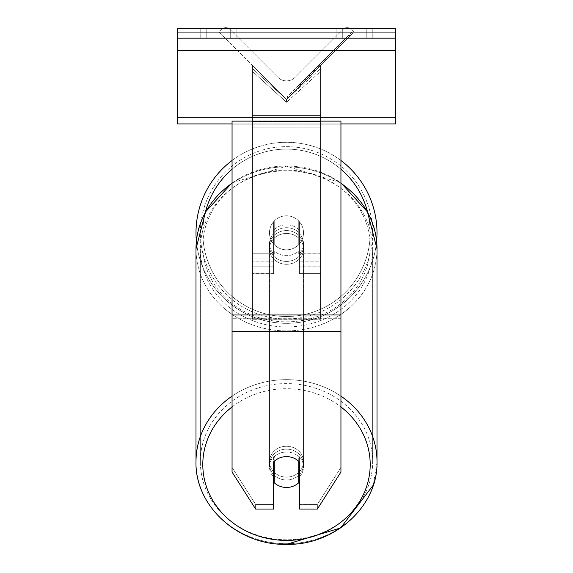 <?xml version="1.0" encoding="UTF-8"?>
<svg xmlns="http://www.w3.org/2000/svg" width="573" height="573" viewBox="0 0 573 573"><rect width="100%" height="100%" fill="white"/><g stroke="black" fill="none" stroke-linecap="round" stroke-linejoin="round"><path stroke-width="0.43" stroke-dasharray="2.87 2.15" d="M299.428 230.217L299.428 233.096A17.011 15.421 180 0 0 286.5 227.696A17.011 15.421 0 0 1 299.428 233.096L299.428 230.217A17.011 15.421 0 0 0 286.5 224.817A17.011 15.421 0 0 0 273.572 230.217L273.572 221.744A17.011 17.011 0 0 1 299.428 221.744L299.428 273.629L299.428 221.744A17.011 17.011 0 0 0 273.572 221.744L273.572 253.216L273.572 221.744A17.011 17.011 0 0 1 299.428 221.744L299.428 230.217A17.011 15.421 180 0 0 286.5 224.817A17.011 15.421 0 0 0 274.252 229.537L274.252 232.989A17.011 15.421 0 0 0 269.489 243.69A17.011 15.421 0 0 0 274.252 254.391L274.252 250.938A17.011 15.421 0 0 0 286.5 255.658A17.011 15.421 0 0 0 298.748 250.938L298.748 254.391A17.011 15.421 0 0 0 303.511 243.69A17.011 15.421 0 0 0 298.748 232.989L298.748 229.537A17.011 15.421 0 0 0 286.5 224.817A17.011 15.421 180 0 0 274.252 229.537L274.252 232.989A17.011 15.421 180 0 0 269.489 243.69A17.011 15.421 180 0 0 274.252 254.391L274.252 250.938A17.011 15.421 180 0 0 286.5 255.658A17.011 15.421 180 0 0 298.748 250.938L298.748 254.391A17.011 15.421 180 0 0 303.511 243.69A17.011 15.421 180 0 0 298.748 232.989L298.748 229.537A17.011 15.421 180 0 0 286.5 224.817A17.011 15.421 180 0 0 273.572 230.217L273.572 233.096A17.011 15.421 180 0 1 286.5 227.696A17.011 15.421 0 0 0 273.572 233.096L273.572 273.629L273.572 253.216L252.478 253.216L252.478 68.588L252.478 71.46L252.478 68.588L286.5 99.423L252.478 65.394L252.478 273.629L252.478 71.46L286.5 102.295L286.5 99.423L252.478 65.394L252.478 266.825L252.478 68.588L286.5 99.423L252.478 65.394L252.478 273.629L252.478 71.46L286.5 102.295L286.5 99.423L252.478 65.394L252.478 253.216L273.572 253.216L252.478 253.216L273.572 253.216L273.572 266.825L252.478 266.825L273.572 266.825L273.572 258.967L252.478 258.967L273.572 258.967L273.572 230.217L273.572 273.629L273.572 221.744A17.011 17.011 0 0 1 299.428 221.744L299.428 230.217M222.854 28.65A6.124 6.124 0 0 0 221.536 29.653L219.137 32.059L286.5 99.423L320.522 65.394L286.5 99.423L320.522 65.394L286.5 99.423L320.522 65.394L320.522 266.825L320.522 68.588L286.5 99.423L320.522 65.394L320.522 253.216L320.522 65.394L286.5 99.423L320.522 65.394L320.522 319.268L252.478 319.268L252.478 121.648L252.478 319.268L320.522 319.268L320.522 121.648L320.522 313.066L252.478 313.066L320.522 313.066L320.522 319.268L320.522 65.394L320.522 273.629L320.522 71.46L286.5 102.295L320.522 71.46L320.522 68.588L286.5 99.423L252.478 65.394L252.478 115.445L252.478 65.394L286.5 99.423L252.478 65.394L252.478 115.445L252.478 65.394L286.5 99.423L353.863 32.059L351.464 29.653A6.124 6.124 0 0 0 342.797 29.653L295.159 77.291A12.248 12.248 0 0 1 277.841 77.291L230.203 29.653A6.124 6.124 0 0 0 221.536 29.653L219.137 32.059L286.5 99.423L353.863 32.059L351.464 29.653A6.124 6.124 0 0 0 350.146 28.65M320.522 258.967L320.522 68.588L320.522 261.847L299.428 261.847L320.522 261.847L320.522 273.629L299.428 273.629L320.522 273.629L320.522 253.216L320.522 266.825L320.522 258.967L299.428 258.967L320.522 258.967M299.428 457.419L299.428 509.046L317.37 509.046L317.37 504.441L299.428 504.441L299.428 509.046L299.428 457.419L299.428 504.441L317.37 504.441L340.942 467.439L340.942 121.125L232.058 121.125L232.058 318.71L232.058 121.125L232.058 124.85L340.942 124.85L340.942 121.125L340.942 124.85L232.058 124.85L232.058 472.037L232.058 327.033L232.058 467.439L255.63 504.441L255.63 509.046L232.058 472.037L232.058 467.439L255.63 504.441L255.63 509.046L273.572 509.046L273.572 462.017A17.011 15.421 180 0 1 286.5 456.617A17.011 15.421 180 0 1 299.428 462.017L299.428 457.419A17.011 15.421 180 0 0 286.5 452.018A17.011 15.421 0 0 1 299.428 457.419M340.942 314.985L340.942 124.85L340.942 472.037L317.37 509.046L317.37 504.441L340.942 467.439L340.942 472.037L340.942 314.985L232.058 314.985M273.572 504.441L255.63 504.441L273.572 504.441L273.572 457.419A17.011 15.421 180 0 1 286.5 452.018A17.011 15.421 0 0 0 273.572 457.419L273.572 504.441M230.697 28.65L230.697 38.176L236.14 38.176L200.758 38.176L230.697 38.176L230.697 28.65L236.14 28.65L236.14 38.176L236.14 28.65L200.758 28.65L206.201 28.65L206.201 38.176L230.697 38.176L230.697 28.65L206.201 28.65L206.201 38.176L200.758 38.176L230.697 38.176L230.697 28.65L200.758 28.65L206.201 28.65L206.201 38.176L206.201 28.65L230.697 28.65M366.799 28.65L366.799 38.176L336.86 38.176L372.242 38.176L342.303 38.176L342.303 28.65L372.242 28.65L372.242 38.176L372.242 28.65L366.799 28.65L366.799 38.176L342.303 38.176L342.303 28.65L366.799 28.65L366.799 38.176L366.799 28.65L372.242 28.65L336.86 28.65L366.799 28.65M395.377 28.65L177.623 28.65L177.623 123.918L177.623 28.65L177.623 123.918L395.377 123.918L177.623 123.918L395.377 123.918L395.377 38.176L177.623 38.176L395.377 38.176L395.377 28.65L177.623 28.65L395.377 28.65L395.377 123.918L395.377 28.65M195.995 232.803A90.505 90.505 0 0 0 286.5 323.308A90.505 90.505 0 0 0 377.005 232.803A90.505 90.505 0 0 0 286.5 142.297A90.505 90.505 0 0 0 195.995 232.803A90.505 90.505 0 0 1 286.5 142.297A90.505 90.505 0 0 1 377.005 232.803M376.619 241.197A90.505 90.505 0 0 1 196.381 241.197M303.511 232.803A17.011 17.011 0 0 1 286.5 249.814A17.011 17.011 0 0 1 269.489 232.803A17.011 17.011 0 0 0 274.252 244.607L274.252 220.992A17.011 17.011 0 0 0 274.252 244.607L274.252 220.992A17.011 17.011 0 0 1 298.748 220.992L298.748 244.607A17.011 17.011 0 0 1 274.252 244.607A17.011 17.011 0 0 0 303.511 232.803A17.011 17.011 0 0 1 286.5 249.814A17.011 17.011 0 0 1 269.489 232.803A17.011 17.011 0 0 1 286.5 215.792A17.011 17.011 0 0 1 303.511 232.803A17.011 17.011 0 0 0 298.748 220.992L298.748 244.607A17.011 17.011 0 0 0 298.748 220.992A17.011 17.011 0 0 0 269.489 232.803A17.011 17.011 0 0 1 286.5 215.792A17.011 17.011 0 0 1 303.511 232.803A17.011 17.011 0 0 1 286.5 249.814A17.011 17.011 0 0 1 269.489 232.803A17.011 17.011 0 0 1 286.5 215.792A17.011 17.011 0 0 1 303.511 232.803A17.011 17.011 0 0 1 286.5 249.814A17.011 17.011 0 0 1 269.489 232.803A17.011 17.011 0 0 1 286.5 215.792A17.011 17.011 0 0 1 303.511 232.803M298.748 244.607L298.748 220.992L298.748 244.607M274.252 220.992L274.252 244.607L274.252 220.992M232.058 160.497A90.505 90.505 0 0 1 340.942 160.497A90.505 90.505 0 0 0 232.058 160.497M200.349 232.803A86.151 86.151 0 0 1 286.5 146.652A86.151 86.151 0 0 1 372.651 232.803A86.151 86.151 0 0 1 286.5 318.953A86.151 86.151 0 0 1 200.349 232.803A86.151 86.151 0 0 1 286.5 146.652A86.151 86.151 0 0 1 372.651 232.803A86.151 86.151 0 0 1 286.5 318.953A86.151 86.151 0 0 1 200.349 232.803M299.428 476.886A17.011 15.421 180 0 0 303.511 466.859A17.011 15.421 180 0 0 298.748 456.165L298.748 461.337A17.011 15.421 0 0 0 286.5 456.617A17.011 15.421 0 0 0 274.252 461.337L274.252 482.738A17.011 15.421 0 0 0 286.5 487.458A17.011 15.421 0 0 0 298.748 482.738L298.748 477.56A17.011 15.421 0 0 0 303.511 466.859A17.011 15.421 0 0 0 298.748 456.165L298.748 477.56M286.5 479.981A17.011 15.421 0 0 0 303.511 464.56A17.011 15.421 0 0 0 286.5 449.146A17.011 15.421 0 0 0 269.489 464.56A17.011 15.421 0 0 0 286.5 479.981A17.011 15.421 180 0 0 303.511 464.56A17.011 15.421 180 0 0 286.5 449.146A17.011 15.421 180 0 0 269.489 464.56A17.011 15.421 180 0 0 286.5 479.981M286.5 261.41A17.011 15.421 0 0 0 303.511 245.989A17.011 15.421 0 0 0 286.5 230.575A17.011 15.421 0 0 0 269.489 245.989A17.011 15.421 0 0 0 286.5 261.41A17.011 15.421 180 0 0 303.511 245.989A17.011 15.421 180 0 0 286.5 230.575A17.011 15.421 180 0 0 269.489 245.989A17.011 15.421 180 0 0 286.5 261.41M274.252 477.56L274.252 456.165A17.011 15.421 0 0 0 269.489 466.859A17.011 15.421 0 0 0 274.252 477.56L274.252 456.165A17.011 15.421 180 0 0 269.489 466.859A17.011 15.421 180 0 0 273.572 476.886M286.5 264.282A17.011 15.421 0 0 0 303.511 248.868A17.011 15.421 0 0 0 286.5 233.447A17.011 15.421 0 0 0 269.489 248.868A17.011 15.421 0 0 0 286.5 264.282A17.011 15.421 180 0 0 303.511 248.868A17.011 15.421 180 0 0 286.5 233.447A17.011 15.421 180 0 0 269.489 248.868A17.011 15.421 180 0 0 286.5 264.282M286.5 446.267A17.011 15.421 180 0 1 303.511 461.688A17.011 15.421 180 0 1 286.5 477.101A17.011 15.421 180 0 1 269.489 461.688A17.011 15.421 180 0 1 286.5 446.267A17.011 15.421 0 0 1 303.511 461.688A17.011 15.421 0 0 1 286.5 477.101A17.011 15.421 0 0 1 269.489 461.688A17.011 15.421 0 0 1 286.5 446.267M286.5 539.766A86.151 78.078 180 0 1 200.349 461.688A86.151 78.078 180 0 1 286.5 383.602A86.151 78.078 180 0 1 372.651 461.688A86.151 78.078 180 0 1 286.5 539.766A86.151 78.078 0 0 1 200.349 461.688A86.151 78.078 0 0 1 286.5 383.602A86.151 78.078 0 0 1 372.651 461.688A86.151 78.078 0 0 1 286.5 539.766M286.5 170.783A86.151 78.078 0 0 0 200.349 248.868A86.151 78.078 0 0 0 286.5 326.947A86.151 78.078 0 0 0 372.651 248.868A86.151 78.078 0 0 0 286.5 170.783A86.151 78.078 180 0 0 200.349 248.868A86.151 78.078 180 0 0 286.5 326.947A86.151 78.078 180 0 0 372.651 248.868A86.151 78.078 180 0 0 286.5 170.783M395.377 38.176L177.623 38.176M340.942 123.918L232.058 123.918M342.303 28.65L342.303 38.176L342.303 28.65M252.478 121.648L252.478 319.268L252.478 121.648L320.522 121.648L252.478 121.648M352.008 31.988L287.087 96.909L352.008 31.988L352.968 32.955L288.054 97.868L352.968 32.955M287.087 96.909L288.054 97.868M349.945 35.977L306.075 79.848L349.945 35.977L348.986 35.01L333.98 50.016L334.947 50.976L333.98 50.016L305.115 78.888L306.075 79.848L305.115 78.888L306.075 79.848L305.115 78.888L333.98 50.016L334.947 50.976L333.98 50.016L348.986 35.01L333.98 50.016L334.947 50.976L333.98 50.016L348.986 35.01L349.945 35.977M340.219 45.704L300.18 85.742L340.219 45.704L339.259 44.744L319.24 64.756L299.221 84.775L300.18 85.742M332.619 53.303L300.918 85.005L339.445 46.477L332.619 53.303L331.652 52.344L338.485 45.511L339.445 46.477L300.954 84.969L339.445 46.477L300.954 84.969L339.445 46.47L325.149 60.774L339.445 46.47L338.485 45.511L299.958 84.045L300.918 85.005L299.958 84.045L338.485 45.511L339.445 46.477L338.485 45.511L331.652 52.344L332.619 53.303M316.568 69.354L300.954 84.969L316.568 69.354L315.608 68.388L299.994 84.009L300.954 84.969L299.994 84.009L313.517 70.479L327.491 56.512L328.451 57.472L327.491 56.512L338.485 45.511L339.445 46.477L338.485 45.511L299.994 84.009L300.954 84.969L299.994 84.009L338.485 45.511L299.994 84.009L300.954 84.969L299.994 84.009L315.608 68.388M344.115 28.65A6.124 6.124 0 0 0 342.797 29.653L295.159 77.291A12.248 12.248 0 0 1 277.841 77.291L230.203 29.653A6.124 6.124 0 0 0 228.885 28.65M313.718 72.205L339.123 46.8L300.546 85.377L313.718 72.205L312.758 71.238L338.163 45.833L299.586 84.41L300.546 85.377L299.586 84.41L303.776 80.227L304.736 81.187M303.776 80.227L312.758 71.238M338.163 45.833L339.123 46.8L327.441 58.482L339.123 46.8L338.163 45.833L326.481 57.515L338.163 45.833L339.123 46.8L338.163 45.833M326.481 57.515L327.441 58.482L326.481 57.515M324.712 59.284L325.679 60.244M312.529 71.467L323.401 60.595L324.368 61.555L313.488 72.434L324.368 61.555L323.401 60.595L312.529 71.467L313.488 72.434M314.978 70.945L320.092 65.831L314.978 70.945L314.011 69.985L308.954 75.042L309.914 76.008L308.954 75.042L319.132 64.871L320.092 65.831L319.132 64.871L314.011 69.985M299.221 84.775L307.25 76.746L308.21 77.713M307.25 76.746L313.467 70.536L314.427 71.496M313.467 70.536L308.954 75.042L309.914 76.008M308.954 75.042L329.525 54.478L330.485 55.438M329.525 54.478L324.848 59.148L325.808 60.115M324.848 59.148L330.571 53.432L331.531 54.392M330.571 53.432L339.259 44.744M316.547 67.456L317.506 68.416M338.485 45.511L339.445 46.47L338.485 45.511L324.189 59.807L338.485 45.511L339.445 46.47L338.485 45.511M324.189 59.807L325.149 60.774M328.53 55.466L329.496 56.426M333.98 50.016L334.947 50.976L333.98 50.016L305.115 78.888L333.98 50.016M314.376 71.546L319.068 66.855L314.376 71.546L313.417 70.579L308.847 75.156L318.101 65.895L319.068 66.855L318.101 65.895L313.417 70.579M308.847 75.156L309.807 76.116L308.847 75.156M320.522 253.216L299.428 253.216L320.522 253.216M273.572 261.847L252.478 261.847L273.572 261.847M340.942 327.033L232.058 327.033L340.942 327.033M340.942 318.71L232.058 318.71L340.942 318.71M340.942 331.638L232.058 331.638M395.377 32.052L177.623 32.052M395.377 117.794L177.623 117.794M395.377 50.424L177.623 50.424M205.37 212.218A83.701 83.701 0 0 0 202.799 232.803A83.701 83.701 0 0 1 286.5 149.102A83.701 83.701 0 0 1 370.201 232.803A83.701 83.701 0 0 1 286.5 316.504A83.701 83.701 0 0 1 202.799 232.803A83.701 83.701 0 0 0 286.5 316.504A83.701 83.701 0 0 0 367.63 212.218M340.942 169.221A83.701 83.701 0 0 0 232.058 169.221M232.058 406.937A83.701 75.858 0 0 1 286.5 388.702A83.701 75.858 180 0 1 370.201 464.56A83.701 75.858 180 0 1 286.5 540.418A83.701 75.858 180 0 1 202.799 464.56A83.701 75.858 180 0 1 286.5 388.702A83.701 75.858 0 0 1 340.942 406.937M286.5 543.713A90.505 82.025 0 0 0 377.005 461.688A90.505 82.025 0 0 0 286.5 379.655A90.505 82.025 0 0 0 195.995 461.688A90.505 82.025 0 0 0 286.5 543.713A90.505 82.025 180 0 0 377.005 461.688L377.005 248.868A90.505 82.025 180 0 1 286.5 330.893A90.505 82.025 180 0 1 195.995 248.868A90.505 82.025 180 0 1 286.5 166.836A90.505 82.025 180 0 1 377.005 248.868A90.505 82.025 0 0 1 286.5 330.893A90.505 82.025 0 0 1 195.995 248.868L195.995 461.688A90.505 82.025 180 0 0 286.5 543.713M286.5 321.847A83.701 75.858 0 0 0 370.201 245.989A83.701 75.858 0 0 0 286.5 170.131A83.701 75.858 0 0 0 202.799 245.989A83.701 75.858 0 0 0 286.5 321.847A83.701 75.858 180 0 0 370.201 245.989A83.701 75.858 180 0 0 286.5 170.131A83.701 75.858 180 0 0 202.799 245.989A83.701 75.858 180 0 0 286.5 321.847M340.942 396.158A90.505 82.025 180 0 0 286.5 379.655A90.505 82.025 180 0 0 232.058 396.158M232.058 183.339A90.505 82.025 0 0 1 286.5 166.836A90.505 82.025 0 0 1 340.942 183.339M320.522 115.445L252.478 115.445L320.522 115.445M320.522 127.851L252.478 127.851L320.522 127.851M312.865 71.131L313.825 72.091M314.126 69.87L315.086 70.837M313.632 70.372L314.591 71.331M313.517 70.479L314.484 71.439M319.347 64.649L320.314 65.609M319.24 64.756L320.2 65.723L319.24 64.756M319.125 64.871L320.092 65.831M313.531 70.472L314.491 71.432M320.522 266.825L299.428 266.825L320.522 266.825M273.572 273.629L252.478 273.629L273.572 273.629M336.86 28.65L336.86 38.176L336.86 28.65M200.758 28.65L200.758 38.176L200.758 28.65M377.005 462.232L373.331 485.009M377.005 248.868C378.201 204.418 334.632 165.045 286.5 166.199C238.375 165.045 194.799 204.411 195.995 248.868M303.511 466.859L303.511 464.56L303.511 466.859M303.511 245.989L303.511 243.69L303.511 245.989M269.489 245.989L269.489 243.69L269.489 245.989M269.489 466.859L269.489 464.56L269.489 466.859M286.5 544.35C238.375 545.51 194.799 506.138 195.995 461.688M303.511 248.868L303.511 461.688L303.511 248.868M200.349 248.868L200.349 461.688L200.349 248.868M372.651 248.868L372.651 461.688L372.651 248.868M269.489 248.868L269.489 461.688L269.489 248.868M232.058 182.823L286.5 166.199L340.942 182.823"/><path stroke-width="0.86" d="M377.005 232.803A90.505 90.505 0 0 0 340.942 160.497A90.505 90.505 0 0 1 376.619 241.197M196.381 241.197A90.505 90.505 0 0 1 232.058 160.497A90.505 90.505 0 0 0 195.995 232.803M273.572 462.017A17.011 15.421 0 0 1 286.5 456.617A17.011 15.421 0 0 1 299.428 462.017L299.428 509.046L317.37 509.046L340.942 472.037L340.942 121.125L232.058 121.125L232.058 472.037L255.63 509.046L273.572 509.046L273.572 462.017M286.5 456.617A17.011 15.421 180 0 0 274.252 461.337L274.252 482.738A17.011 15.421 180 0 0 286.5 487.458A17.011 15.421 180 0 0 298.748 482.738L298.748 461.337A17.011 15.421 180 0 0 286.5 456.617M273.572 476.886A17.011 15.421 180 0 0 274.252 477.56M298.748 477.56A17.011 15.421 180 0 0 299.428 476.886M395.377 28.65L177.623 28.65L177.623 38.176L395.377 38.176L395.377 28.65M395.377 38.176L395.377 123.918L340.942 123.918M232.058 123.918L177.623 123.918L177.623 38.176M350.146 28.65A6.124 6.124 0 0 0 344.115 28.65M228.885 28.65A6.124 6.124 0 0 0 222.854 28.65M367.63 212.218A83.701 83.701 0 0 0 340.942 169.221M232.058 169.221A83.701 83.701 0 0 0 205.37 212.218M340.942 331.638L232.058 331.638M340.942 314.985L232.058 314.985M340.942 406.937A83.701 75.858 0 0 1 365.008 490.86A83.701 75.858 0 0 1 286.5 540.418A83.701 75.858 0 0 1 207.992 490.86A83.701 75.858 0 0 1 232.058 406.937M232.058 396.158A90.505 82.025 180 0 0 195.995 461.688L195.995 461.688C194.799 506.131 238.368 545.51 286.5 544.35C334.625 545.51 378.201 506.138 377.005 461.688A90.505 82.025 180 0 0 340.942 396.158M195.995 461.688L195.995 248.868A90.505 82.025 0 0 1 232.058 183.339M340.942 183.339A90.505 82.025 0 0 1 377.005 248.868L377.005 248.324M395.377 32.052L177.623 32.052M395.377 117.794L177.623 117.794M395.377 50.424L177.623 50.424M340.942 182.823L367.458 211.903L377.005 248.868L377.005 462.232M373.331 485.009L340.641 527.934L286.5 544.35M195.995 248.868L205.535 211.903L232.058 182.823"/></g></svg>
